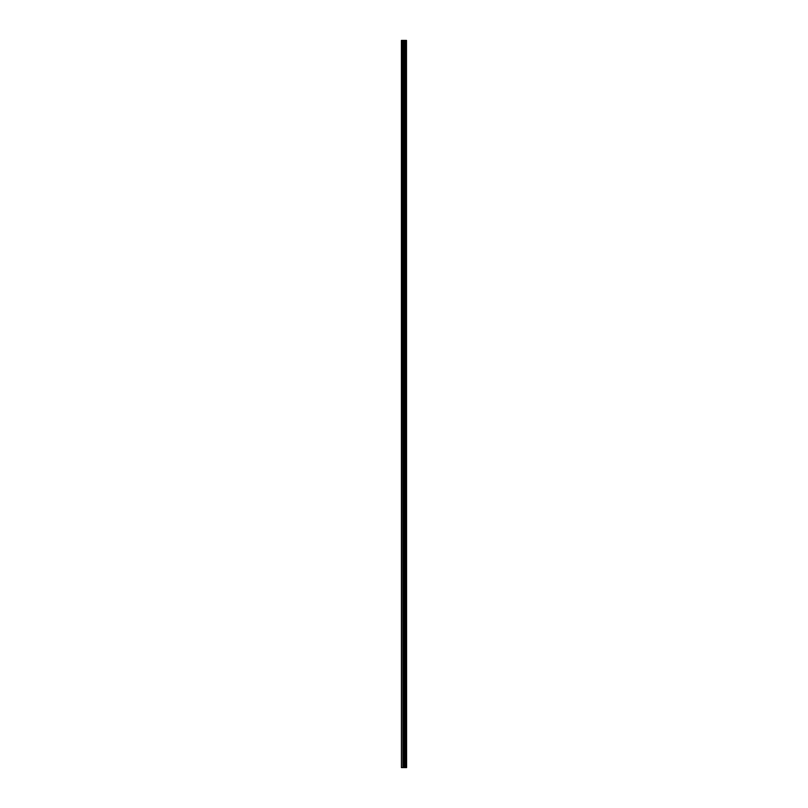 <?xml version="1.0" encoding="UTF-8"?>
<svg xmlns="http://www.w3.org/2000/svg" width="808" height="808" viewBox="0 0 808 808"><rect width="100%" height="100%" fill="white"/><g stroke="black" fill="none" stroke-linecap="round" stroke-linejoin="round"><path stroke-width="1.21" d="M406.485 40.4L406.586 767.6L406.485 40.4L401.414 40.4L401.414 767.6L401.818 40.4M401.818 767.6L406.485 767.6M404.929 40.4L404.929 767.6L404.889 40.4M406.444 767.6L406.444 40.4M406 767.6L406 40.4M405.929 767.6L405.929 40.4M405.414 767.6L405.414 40.4M405.343 767.6L405.343 40.4M404.707 767.6L404.707 40.4M404.465 767.6L404.465 40.4M403.919 767.6L403.919 40.4M403.677 767.6L403.677 40.4M403.091 767.6L403.091 40.4M402.849 767.6L402.849 40.4"/></g></svg>
